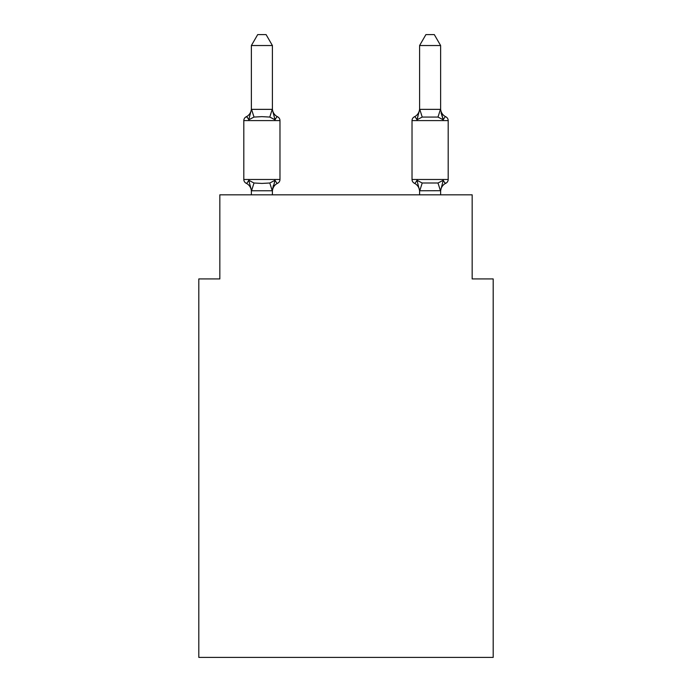 <?xml version="1.0" encoding="UTF-8"?>
<svg xmlns="http://www.w3.org/2000/svg" width="692" height="692" viewBox="0 0 692 692"><rect width="100%" height="100%" fill="white"/><g stroke="black" fill="none" stroke-linecap="round" stroke-linejoin="round"><path stroke-width="1.04" d="M493.188 657.4L493.188 278.928L472.16 278.928L472.16 194.824L219.84 194.824L219.84 278.928L198.812 278.928L198.812 657.4L493.188 657.4M445.821 183.25A4.204 4.204 0 0 0 448.191 179.47A4.204 4.204 0 0 1 445.821 183.25L444.627 182.679L445.821 183.25A4.204 4.204 0 0 0 448.191 179.47A4.204 4.204 0 0 1 445.821 183.25A4.204 4.204 0 0 0 448.191 179.47A4.204 4.204 0 0 1 445.821 183.25L444.627 182.679L445.821 183.25A4.204 4.204 0 0 0 448.191 179.47A4.204 4.204 0 0 1 445.821 183.25A4.204 4.204 0 0 0 448.191 179.47A4.204 4.204 0 0 1 445.821 183.25L444.627 182.679L445.821 183.25A4.204 4.204 0 0 0 448.191 179.47A4.204 4.204 0 0 1 445.821 183.25A4.204 4.204 0 0 0 448.191 179.47A4.204 4.204 0 0 1 445.821 183.25L444.627 182.679L445.821 183.25A4.204 4.204 0 0 0 448.191 179.47A4.204 4.204 0 0 1 445.821 183.25A4.204 4.204 0 0 0 448.191 179.47A4.204 4.204 0 0 1 445.821 183.25C445.553 183.856 444.697 182.87 443.243 180.292C444.697 182.87 445.553 183.856 445.821 183.25C445.553 183.856 444.697 182.87 443.243 180.292C444.697 182.87 445.553 183.856 445.821 183.25C445.553 183.856 444.697 182.87 443.243 180.292C444.697 182.87 445.553 183.856 445.821 183.25C445.553 183.856 444.697 182.87 443.243 180.292C444.697 182.87 445.553 183.856 445.821 183.25C445.553 183.856 444.697 182.87 443.243 180.292C444.697 182.87 445.553 183.856 445.821 183.25A9.255 9.255 0 0 0 440.622 191.572L440.622 191.572M417.942 116.446L416.965 119.777C415.511 117.199 414.655 116.213 414.387 116.818C414.655 116.213 415.511 117.199 416.965 119.777C415.511 117.199 414.655 116.213 414.387 116.818C414.655 116.213 415.511 117.199 416.965 119.777L417.942 116.446L416.965 119.777C415.511 117.199 414.655 116.213 414.387 116.818C414.655 116.213 415.511 117.199 416.965 119.777C415.511 117.199 414.655 116.213 414.387 116.818C414.655 116.213 415.511 117.199 416.965 119.777L417.942 116.446L416.965 119.777C415.511 117.199 414.655 116.213 414.387 116.818C414.655 116.213 415.511 117.199 416.965 119.777C415.511 117.199 414.655 116.213 414.387 116.818C414.655 116.213 415.511 117.199 416.965 119.777L417.942 116.446L416.965 119.777C415.511 117.199 414.655 116.213 414.387 116.818C414.655 116.213 415.511 117.199 416.965 119.777C415.511 117.199 414.655 116.213 414.387 116.818C414.655 116.213 415.511 117.199 416.965 119.777L417.942 116.446L416.965 119.777C415.511 117.199 414.655 116.213 414.387 116.818C414.655 116.213 415.511 117.199 416.965 119.777L422.215 117.069L437.993 117.069L443.243 119.777C444.697 117.199 445.553 116.213 445.821 116.818C445.553 116.213 444.697 117.199 443.243 119.777L441.055 112.9L443.243 119.777C444.697 117.199 445.553 116.213 445.821 116.818C445.553 116.213 444.697 117.199 443.243 119.777L441.055 112.9L443.243 119.777C444.697 117.199 445.553 116.213 445.821 116.818C445.553 116.213 444.697 117.199 443.243 119.777L441.055 112.9L443.243 119.777C444.697 117.199 445.553 116.213 445.821 116.818A4.204 4.204 0 0 1 448.191 120.598A4.204 4.204 0 0 0 445.821 116.818A4.204 4.204 0 0 1 448.191 120.598A4.204 4.204 0 0 0 445.821 116.818A4.204 4.204 0 0 1 448.191 120.598A4.204 4.204 0 0 0 445.821 116.818A4.204 4.204 0 0 1 448.191 120.598A4.204 4.204 0 0 0 445.821 116.818A4.204 4.204 0 0 1 448.191 120.598A4.204 4.204 0 0 0 445.821 116.818C445.553 116.213 444.697 117.199 443.243 119.777L441.055 112.9L443.243 119.777C444.697 117.199 445.553 116.213 445.821 116.818A4.204 4.204 0 0 1 448.191 120.598A4.204 4.204 0 0 0 445.821 116.818A4.204 4.204 0 0 1 448.191 120.598A4.204 4.204 0 0 0 445.821 116.818A4.204 4.204 0 0 1 448.191 120.598A4.204 4.204 0 0 0 445.821 116.818A4.204 4.204 0 0 1 448.191 120.598A4.204 4.204 0 0 0 445.821 116.818C445.553 116.213 444.697 117.199 443.243 119.777C444.697 117.199 445.553 116.213 445.821 116.818A9.255 9.255 0 0 1 440.622 108.497L440.622 45.534L419.594 45.534L419.594 109.362L440.622 109.362M419.594 190.707L416.965 180.292C415.511 182.87 414.655 183.856 414.387 183.25C414.655 183.856 415.511 182.87 416.965 180.292C415.511 182.87 414.655 183.856 414.387 183.25A9.255 9.255 0 0 1 419.594 191.572A9.255 9.255 0 0 0 414.387 183.25C414.655 183.856 415.511 182.87 416.965 180.292C415.511 182.87 414.655 183.856 414.387 183.25C414.655 183.856 415.511 182.87 416.965 180.292C415.511 182.87 414.655 183.856 414.387 183.25A9.255 9.255 0 0 1 419.594 191.572A9.255 9.255 0 0 0 414.387 183.25C414.655 183.856 415.511 182.87 416.965 180.292C415.511 182.87 414.655 183.856 414.387 183.25A9.255 9.255 0 0 1 419.594 191.572A9.255 9.255 0 0 0 414.387 183.25C414.655 183.856 415.511 182.87 416.965 180.292C415.511 182.87 414.655 183.856 414.387 183.25C414.655 183.856 415.511 182.87 416.965 180.292C415.511 182.87 414.655 183.856 414.387 183.25A9.255 9.255 0 0 1 419.594 191.572A9.255 9.255 0 0 0 414.387 183.25C414.655 183.856 415.511 182.87 416.965 180.292C415.511 182.87 414.655 183.856 414.387 183.25C414.655 183.856 415.511 182.87 416.965 180.292L422.215 182.999L437.993 182.999L443.243 180.292L440.622 190.707L419.759 190.767L419.594 190.326L419.594 194.824M419.594 108.497A9.255 9.255 0 0 1 414.387 116.818A4.204 4.204 0 0 0 412.025 120.598L412.025 179.47A4.204 4.204 0 0 0 414.387 183.25A9.255 9.255 0 0 1 419.594 191.572M272.406 190.49L275.035 180.292L269.785 182.999L261.896 183.423L254.007 182.999L248.757 180.292C247.303 182.87 246.447 183.856 246.179 183.25C246.447 183.856 247.303 182.87 248.757 180.292C247.303 182.87 246.447 183.856 246.179 183.25C246.447 183.856 247.303 182.87 248.757 180.292C247.303 182.87 246.447 183.856 246.179 183.25C246.447 183.856 247.303 182.87 248.757 180.292C247.303 182.87 246.447 183.856 246.179 183.25C246.447 183.856 247.303 182.87 248.757 180.292C247.303 182.87 246.447 183.856 246.179 183.25C246.447 183.856 247.303 182.87 248.757 180.292C247.303 182.87 246.447 183.856 246.179 183.25A4.204 4.204 0 0 1 243.809 179.47L279.975 179.47A4.204 4.204 0 0 1 277.613 183.25C277.345 183.856 276.489 182.87 275.035 180.292C276.489 182.87 277.345 183.856 277.613 183.25C277.345 183.856 276.489 182.87 275.035 180.292C276.489 182.87 277.345 183.856 277.613 183.25C277.345 183.856 276.489 182.87 275.035 180.292C276.489 182.87 277.345 183.856 277.613 183.25C277.345 183.856 276.489 182.87 275.035 180.292C276.489 182.87 277.345 183.856 277.613 183.25C277.345 183.856 276.489 182.87 275.035 180.292C276.489 182.87 277.345 183.856 277.613 183.25C277.345 183.856 276.489 182.87 275.035 180.292C276.489 182.87 277.345 183.856 277.613 183.25C277.345 183.856 276.489 182.87 275.035 180.292C276.489 182.87 277.345 183.856 277.613 183.25C277.345 183.856 276.489 182.87 275.035 180.292C276.489 182.87 277.345 183.856 277.613 183.25A4.204 4.204 0 0 0 279.975 179.47A4.204 4.204 0 0 1 277.613 183.25C277.345 183.856 276.489 182.87 275.035 180.292C276.489 182.87 277.345 183.856 277.613 183.25A9.255 9.255 0 0 0 272.406 191.572M272.406 45.534L251.378 45.534L257.692 34.6L266.091 34.6L272.406 45.534L272.406 109.743L275.035 119.777C276.489 117.199 277.345 116.213 277.613 116.818A4.204 4.204 0 0 1 279.975 120.598A4.204 4.204 0 0 0 277.613 116.818C277.345 116.213 276.489 117.199 275.035 119.777C276.489 117.199 277.345 116.213 277.613 116.818C277.345 116.213 276.489 117.199 275.035 119.777C276.489 117.199 277.345 116.213 277.613 116.818C277.345 116.213 276.489 117.199 275.035 119.777C276.489 117.199 277.345 116.213 277.613 116.818C277.345 116.213 276.489 117.199 275.035 119.777C276.489 117.199 277.345 116.213 277.613 116.818C277.345 116.213 276.489 117.199 275.035 119.777C276.489 117.199 277.345 116.213 277.613 116.818C277.345 116.213 276.489 117.199 275.035 119.777C276.489 117.199 277.345 116.213 277.613 116.818C277.345 116.213 276.489 117.199 275.035 119.777C276.489 117.199 277.345 116.213 277.613 116.818C277.345 116.213 276.489 117.199 275.035 119.777C276.489 117.199 277.345 116.213 277.613 116.818C277.345 116.213 276.489 117.199 275.035 119.777L269.785 117.069L261.896 116.645L254.007 117.069L248.757 119.777C247.303 117.199 246.447 116.213 246.179 116.818L247.373 117.389L246.179 116.818C246.447 116.213 247.303 117.199 248.757 119.777C247.303 117.199 246.447 116.213 246.179 116.818A9.255 9.255 0 0 0 251.378 108.497M272.406 109.743L272.406 108.497L272.406 109.743M251.378 191.572L251.378 191.572A9.255 9.255 0 0 0 246.179 183.25A4.204 4.204 0 0 1 243.809 179.47A4.204 4.204 0 0 0 246.179 183.25A4.204 4.204 0 0 1 243.809 179.47A4.204 4.204 0 0 0 246.179 183.25A4.204 4.204 0 0 1 243.809 179.47A4.204 4.204 0 0 0 246.179 183.25A4.204 4.204 0 0 1 243.809 179.47A4.204 4.204 0 0 0 246.179 183.25M273.392 185.378L272.241 190.767L251.551 190.767L248.757 180.292M272.406 108.497A9.255 9.255 0 0 0 277.613 116.818A4.204 4.204 0 0 1 279.975 120.598L279.975 179.47A4.204 4.204 0 0 1 277.613 183.25A4.204 4.204 0 0 0 279.975 179.47A4.204 4.204 0 0 1 277.613 183.25A4.204 4.204 0 0 0 279.975 179.47A4.204 4.204 0 0 1 277.613 183.25A4.204 4.204 0 0 0 279.975 179.47A4.204 4.204 0 0 1 277.613 183.25M251.378 109.578L248.757 119.777C247.303 117.199 246.447 116.213 246.179 116.818C246.447 116.213 247.303 117.199 248.757 119.777C247.303 117.199 246.447 116.213 246.179 116.818C246.447 116.213 247.303 117.199 248.757 119.777C247.303 117.199 246.447 116.213 246.179 116.818C246.447 116.213 247.303 117.199 248.757 119.777C247.303 117.199 246.447 116.213 246.179 116.818A4.204 4.204 0 0 0 243.809 120.598L243.809 179.47M277.613 116.818A4.204 4.204 0 0 1 279.975 120.598A4.204 4.204 0 0 0 277.613 116.818A4.204 4.204 0 0 1 279.975 120.598A4.204 4.204 0 0 0 277.613 116.818A4.204 4.204 0 0 1 279.975 120.598A4.204 4.204 0 0 0 277.613 116.818A4.204 4.204 0 0 1 279.975 120.598L243.809 120.598M414.387 116.818A4.204 4.204 0 0 0 412.025 120.598A4.204 4.204 0 0 1 414.387 116.818A4.204 4.204 0 0 0 412.025 120.598A4.204 4.204 0 0 1 414.387 116.818A4.204 4.204 0 0 0 412.025 120.598A4.204 4.204 0 0 1 414.387 116.818A4.204 4.204 0 0 0 412.025 120.598A4.204 4.204 0 0 1 414.387 116.818M251.378 45.534L251.378 109.362L272.406 109.362M272.406 194.824L272.406 190.707M251.378 194.824L251.378 190.707M412.025 120.598L448.191 120.598L448.191 179.47L412.025 179.47M440.622 194.824L440.622 190.707M416.965 180.292C415.511 182.87 414.655 183.856 414.387 183.25M440.622 109.743L443.243 119.777L441.055 112.9M419.594 109.743L416.965 119.777M419.594 45.534L425.909 34.6L434.308 34.6L440.622 45.534M254.007 182.999L251.551 190.767M269.785 182.999L272.241 190.767M251.551 109.31L254.007 117.069M272.241 109.31L269.785 117.069M440.449 190.767L437.993 182.999M419.759 190.767L422.215 182.999M437.993 117.069L440.449 109.31M422.215 117.069L419.759 109.31"/></g></svg>
